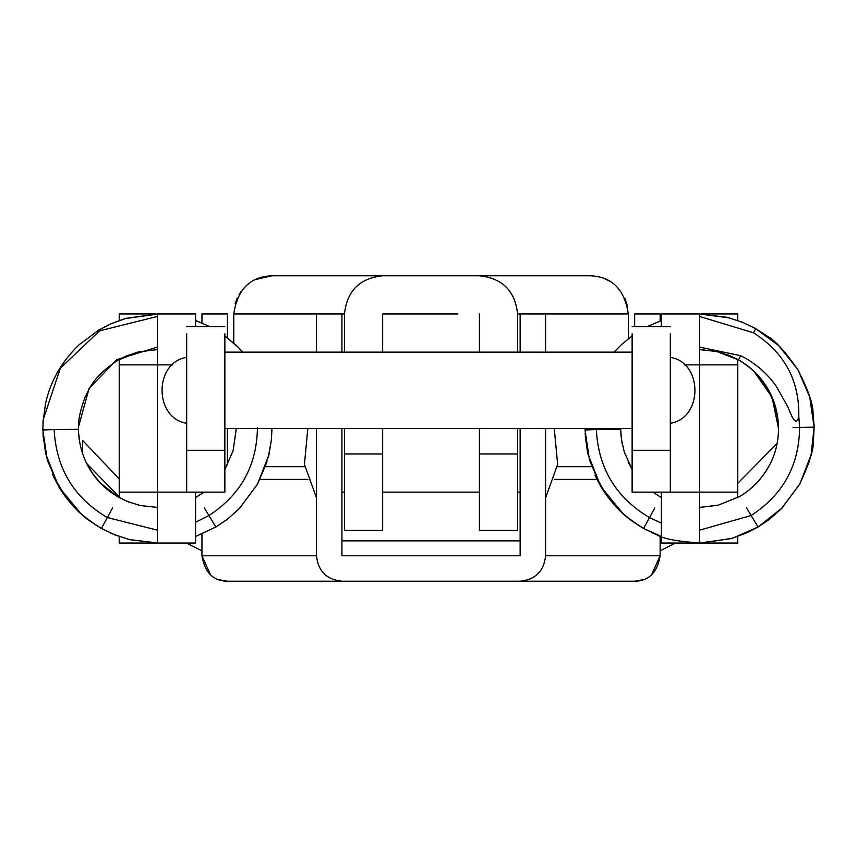 <?xml version="1.0" encoding="UTF-8"?>
<svg xmlns="http://www.w3.org/2000/svg" width="857" height="857" viewBox="0 0 857 857"><rect width="100%" height="100%" fill="white"/><g stroke="black" fill="none" stroke-linecap="round" stroke-linejoin="round"><path stroke-width="1.29" d="M218.546 579.632L227.405 581.228L341.943 581.228C326.592 579.611 318.108 571.126 316.49 555.775L201.941 555.775L210.479 574.79M643.532 579.632L634.673 581.228L341.943 581.228C326.592 579.611 318.108 571.126 316.49 555.775L316.49 428.5M660.136 536.043L660.136 555.775C657.308 572.583 648.824 581.067 634.673 581.228L227.405 581.228C213.254 581.067 204.769 572.583 201.941 555.775L201.941 534.04M520.135 428.5L520.135 555.775L341.943 555.775L520.135 555.775M520.135 352.131L520.135 314.058M545.588 428.5L545.588 555.775L660.136 555.775L651.599 574.79M545.588 352.131L545.588 314.058M554.265 479.406L596.954 479.406M634.673 326.667L634.673 313.951L660.136 313.951L660.136 320.947M341.943 428.5L341.943 555.775M520.135 581.228C535.486 579.611 543.97 571.126 545.588 555.775C543.97 571.126 535.486 579.611 520.135 581.228M675.466 543.049L660.136 550.805M777.085 443.423L737.77 483.316M86.653 463.455L119.219 496.942M186.505 543.049L201.941 550.869M82.658 453.771L82.658 440.487L119.219 478.934M341.943 352.131L341.943 314.058M316.49 352.131L316.49 314.058M227.405 428.5L227.405 464.912M227.405 337.808L227.405 313.951L201.941 313.951L201.941 322.95M201.941 492.132L201.941 493.621M307.813 479.406L260.035 479.406M661.4 326.667L661.4 313.951L699.591 313.951L699.591 364.868L737.77 364.868L737.77 492.132L699.591 492.132L699.591 543.049L661.4 543.049L661.4 492.132M186.676 333.834L186.676 492.132L119.219 492.132L119.219 364.868L157.399 364.868L157.399 313.951L195.578 313.951L195.578 326.667M195.578 492.132L195.578 543.049L119.219 543.049L119.219 536.503M172.643 364.868L157.399 364.868L157.399 543.049M224.855 333.834L224.855 492.132L186.676 492.132M224.855 450.332L186.676 450.332M119.219 497.553L119.219 492.132M119.219 364.868L119.219 359.458M119.219 320.486L119.219 313.951L155.878 313.951M632.134 333.834L632.134 492.132L670.313 492.132L670.313 333.834M632.134 450.332L670.313 450.332M737.77 492.132L737.77 497.542M737.77 536.514L737.77 543.049L699.591 543.049M701.176 313.951L737.77 313.951L737.77 320.475M737.77 359.469L737.77 364.868M684.347 364.868L699.591 364.868L699.591 492.132L670.313 492.132M628.31 338.719L628.31 313.951L517.585 313.951C515.153 290.93 502.427 278.204 479.406 275.772C502.427 278.204 515.153 290.93 517.585 313.951L517.585 352.131M233.768 343.079L233.768 313.951C237.475 289.291 250.201 276.554 271.948 275.772L382.672 275.772C359.651 278.204 346.924 290.93 344.493 313.951C346.924 290.93 359.651 278.204 382.672 275.772L590.13 275.772C611.877 276.554 624.603 289.291 628.31 313.951M344.493 428.5L344.493 530.322L344.493 453.953L382.672 453.953L382.672 530.322L382.672 428.5M382.672 352.131L382.672 313.951L457.895 313.951M431.039 313.951L382.672 313.951M235.214 303.528L237.271 297.979M239.082 294.519L241.031 291.541M246.227 285.735L248.787 283.603M255.236 279.618L271.948 275.772L590.13 275.772M603.778 278.289L610.216 281.482M624.839 298.032L627.453 305.906M344.493 352.131L344.493 313.951L233.768 313.951M517.585 428.5L517.585 530.322L517.585 453.953L479.406 453.953L479.406 530.322L479.406 428.5M479.406 352.131L479.406 313.951M699.591 347.096L740.748 355.719C755.135 362.94 766.983 373.149 776.292 386.325L787.926 407.011C789.95 411.896 795.907 429.239 798.799 416.545C799.474 380.401 784.369 352.484 753.474 332.795L699.591 316.458M620.682 429.303L585.042 429.657M699.591 530.162L751.021 515.56C782.955 494.885 799.153 465.533 799.613 427.493L798.799 416.545M585.052 430L596.354 429.55C598.315 468.34 616.001 497.66 649.392 517.51L661.4 523.156M78.501 426.904L89.107 388.425L116.777 359.64L157.399 347.096M157.399 316.458L99.605 330.813L60.365 368.21L43.204 419.609L42.861 429.657L78.49 429.303M195.578 522.288L208.84 515.56C240.763 494.885 256.961 465.533 257.432 427.493M112.578 507.997L101.394 528.415L89.867 521.013C83.675 516.621 71.174 506.787 58.951 487.044L47.306 460.188L42.85 430L54.162 429.55C56.133 468.34 73.809 497.66 107.2 517.51L157.399 530.162M520.135 540.863L341.943 540.863M809.19 461.902L799.506 484.537L781.198 508.929L769.447 519.31L758.091 527.023L746.565 507.987M699.591 543.027L731.139 538.614L745.879 533.247L758.059 526.991L781.98 508.062L799.431 484.569C809.083 464.151 813.754 449.571 813.432 440.841L814.129 427.161L793.004 427.536M585.031 430L589.498 460.188L601.143 487.044C613.355 506.787 625.856 516.621 632.048 521.013L643.575 528.415L654.759 507.997M778.499 427.879L778.52 427.868C778.606 468.222 751.086 490.118 739.537 496.567L718.166 505.202L699.591 507.43M738.755 359.961L729.371 355.441L716.848 351.531L699.591 349.602M814.107 427.161L809.694 396.984L798.092 370.117C785.237 351.552 774.953 340.218 767.229 336.115L755.745 328.67L753.474 332.795M740.748 355.719L738.445 359.822L716.131 351.327L699.591 349.56M195.578 536.482L215.868 526.991L204.384 507.987M157.399 313.994L126.011 318.365L111.281 323.689L99.091 329.934L99.605 330.813M116.777 359.64L117.302 360.529L125.808 356.158L138.663 351.831L157.399 349.56M520.135 313.951L545.588 313.951M341.943 313.951L316.49 313.951M186.676 326.667L224.855 326.667M670.313 326.667L632.134 326.667M382.672 530.322L344.493 530.322M479.406 530.322L517.585 530.322M265.424 466.679L304.76 466.679M557.318 466.679L591.555 466.679M630.516 466.679L632.134 466.679M545.588 497.863L557.65 464.398L554.265 428.5M307.813 428.5L304.428 464.398L316.49 497.863M341.943 492.132L344.493 492.132M382.672 492.132L479.406 492.132M517.585 492.132L520.135 492.132M670.313 423.283C703.136 418.173 703.136 362.457 670.313 357.358M186.676 423.283C153.853 418.173 153.853 362.457 186.676 357.358M632.134 352.131L224.855 352.131M224.855 428.5L632.134 428.5M585.106 433.192L587.881 454.006L600.95 486.776L623.328 514.029L632.241 521.195L643.489 528.415M643.575 528.415L661.4 536.493M595.561 476.449L601.593 487.804L621.561 512.379L632.755 521.538L643.821 528.576L656.741 534.736C663.672 538.989 678.723 541.753 701.904 543.027L732.596 538.207L758.338 526.862L781.798 508.297L799.913 483.798L811.097 454.81L814.15 426.85L813.047 412.581C813.079 403.851 807.958 389.421 797.663 369.303L778.606 345.532L755.478 328.477L742.569 322.307L727.1 317.272L698.059 313.951M661.4 320.486L647.089 326.667M652.123 532.765L659.419 535.786M585.277 436.063L587.581 452.539M594.951 475.11L607.592 496.76M625.824 516.15L639.354 525.941M778.499 428.457L772.082 397.294L753.86 371.199M778.488 427.997L777.749 417.638L774.857 404.836L767.272 387.91L756.774 374.134L750.368 368.082M740.459 360.99L738.648 359.929M660.576 497.092L652.916 492.132L660.576 497.092M620.682 428.961L621.421 439.341L624.303 452.132L632.134 469.465L628.438 462.651M699.591 507.408L718.262 505.148L739.259 496.685C751.471 490.118 778.863 466.99 778.477 428.189C777.438 398.344 764.176 375.612 738.734 359.972M614.083 352.131L621.229 344.825L632.134 335.815M755.735 328.692L743.394 322.703L729.146 317.861L699.591 313.994M661.4 320.539L647.196 326.667M738.466 359.79C749.447 365.843 777.717 386.411 778.52 427.879M620.843 433.631L622.128 443.551M42.925 433.192L45.7 454.006L58.758 486.776L81.147 514.029L90.06 521.195L101.308 528.415M266.998 461.902L257.325 484.537L239.007 508.929L227.255 519.31L215.9 527.023M215.878 526.991L227.683 518.924L239.799 508.062L257.25 484.569L268.37 456.856L271.251 440.841L271.926 428.5M101.383 528.415L114.281 534.607L129.75 539.664L157.399 543.027M209.922 326.667L195.578 320.475M158.984 313.951L125.101 318.568L110.949 323.785L98.769 330.063M242.82 352.131L236.414 345.532L224.855 335.901M195.578 536.514L216.146 526.862L227.951 518.764L239.617 508.297L257.732 483.798L268.916 454.81L271.39 439.941L271.98 428.5M53.37 476.449L59.412 487.804L79.369 512.379L90.574 521.538L101.629 528.576L114.549 534.736L129.439 539.599L158.331 543.049M109.932 532.765L117.227 535.786M43.096 436.063L46.61 457.617M52.373 474.221L65.411 496.76M83.632 516.139L97.162 525.941M195.578 497.574L204.105 492.132M224.855 469.507L233.136 450.707L236.339 428.5M78.501 428.961C78.341 442.737 83.632 476.985 118.395 497.092L127.372 501.484L140.28 505.534L157.399 507.43M157.399 349.602L138.588 351.895L117.602 360.379M195.578 497.542L204.041 492.132M224.855 469.432L233.125 450.6L236.286 428.5M92.502 473.396L100.323 482.973L118.137 496.942L127.854 501.666L140.398 505.544L157.399 507.408M42.904 422.951L45.571 403.293C50.584 381.001 61.736 361.515 79.037 344.825L99.026 329.838M209.794 326.667L195.578 320.539M242.745 352.131L237.475 346.624L224.855 335.976M78.576 427.418C78.073 420.476 80.258 410.321 85.143 396.952C91.131 385.296 94.506 375.977 117.345 360.593M78.662 433.631L79.937 443.551M86.257 462.651L93.145 474.307M104.875 487.397L110.435 491.918"/></g></svg>
